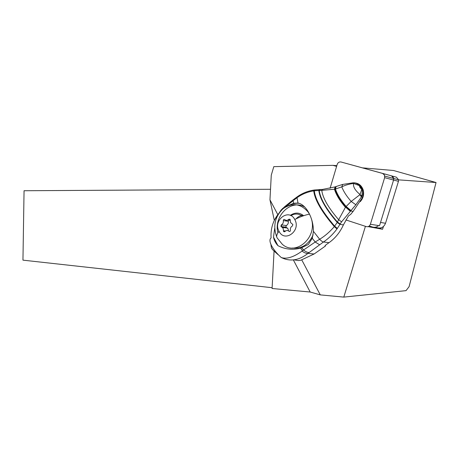 <?xml version="1.0" encoding="UTF-8"?>
<svg xmlns="http://www.w3.org/2000/svg" width="459" height="459" viewBox="0 0 459 459"><rect width="100%" height="100%" fill="white"/><g stroke="black" fill="none" stroke-linecap="round" stroke-linejoin="round"><path stroke-width="0.69" d="M366.316 226.614L345.92 219.947L366.316 226.614C368.221 227.016 369.575 226.235 370.384 224.273C369.575 226.235 368.221 227.016 366.316 226.614M341.031 161.993C339.224 161.711 337.944 162.532 337.187 164.454L330.084 188.31L337.187 164.454C337.944 162.532 339.224 161.711 341.031 161.993L382.565 173.427L384.464 175.022L384.648 177.667L370.384 224.273L379.53 225.713L393.581 180.037L393.403 177.438L391.527 175.872L341.031 161.993L382.565 173.427L384.464 175.022L384.648 177.667L370.384 224.273M360.16 201.725C363.264 198.317 364.274 194.392 363.189 189.946C361.6 185.402 358.554 183.038 354.05 182.854L353.373 183.457C348.851 184.093 344.996 185.229 341.8 186.865C343.481 191.369 346.602 196.228 351.175 201.444L345.788 206.808L350.653 210.945L353.114 211.404L362.65 197.232L363.304 191.271L362.53 189.418L361.698 189.223L359.902 186.159C358.531 184.162 356.683 183.049 354.354 182.825L354.061 182.843C356.259 183.164 358.003 184.07 359.288 185.568L353.573 183.462C352.942 186.721 355.094 190.405 360.04 194.501L361.732 189.556L362.329 191.042L361.732 189.504M359.684 185.849L360.59 185.511M293.341 259.897L310.186 292.022L320.279 294.885L343.797 297.099L406.043 290.639L409.107 286.634L436.05 182.521L393.506 170.496L362.444 167.856M310.186 292.022L272.089 288.499L274.063 251.153M272.13 287.713L22.95 260.15L24.057 190.737L270.523 189.28M320.279 294.885L301.747 259.869M277.603 214.261L269.961 199.814L274.298 220.406M343.797 297.099L365.416 226.316M336.613 166.376L332.93 165.349L273.805 166.64L271.275 175.154L269.961 199.814M332.93 165.349L336.82 165.676M398.601 179.859L436.05 182.521M382.565 173.427L350.452 164.569L396.415 177.203L398.596 179.802L393.719 178.494L393.581 180.037L384.648 177.667M374.389 227.314L377.562 227.796C381.291 228.576 383.942 227.067 385.52 223.263L398.458 181.328L398.596 179.802M378.864 228.054L382.582 229.259L383.431 226.511M382.582 229.259L368.078 226.637M378.6 225.57C376.764 227.176 374.739 227.664 372.519 227.027L369.283 225.977M385.52 223.263L380.534 222.443L393.581 180.037L398.458 181.328M396.415 177.203L391.527 175.872L393.719 178.494L384.785 176.101M360.487 185.413L359.701 185.866M325.012 245.72L325.253 246.162L314.14 253.976L307.978 253.414L323.457 242.002C328.564 238.542 333.068 234.193 336.975 228.961L341.565 221.852L355.868 204.748L361.405 196.957L362.65 197.232M293.967 259.828L298.201 260.569L300.714 260.27L314.14 253.976M303.646 215.713C299.377 212.374 294.953 212.242 290.369 215.323L290.312 215.363M301.202 215.374L301.54 215.231M288.648 205.54C291.987 203.75 295.464 203.01 299.096 203.326M274.694 228.467L273.507 237.096L277.93 245.657C275.561 243.161 274.086 240.309 273.507 237.096M301.873 247.682L303.548 250.012L315.195 242.013L312.269 238.25L308.305 244.538L300.593 248.147C292.601 250.189 285.05 249.357 277.93 245.657M281.683 224.939L281.212 226.66M315.017 189.923L313.738 190.846C307.57 191.856 301.999 194.146 297.019 197.714L298.011 203.056C301.626 203.75 304.919 206.464 307.897 211.203C311.546 217.365 313.394 224.078 313.44 231.347L319.642 239.259C321.174 240.866 322.447 241.784 323.457 242.002L329.051 242.65L325.833 244.922L325.253 246.162M312.269 238.25L313.44 231.347M298.011 203.056L293.559 203.268L288.355 205.643M297.673 196.492C302.573 193.078 308.092 190.921 314.22 190.032L313.738 190.846C314.736 199.791 321.593 211.708 334.313 226.608C329.677 231.961 324.788 236.178 319.642 239.259L315.195 242.013L319.51 244.704M293.559 203.268L293.112 200.698L296.956 197.76L297.334 196.716M285.32 207.112L293.112 200.698L294.001 199.177L297.294 196.762M281.264 257.539C286.651 259.335 293.588 257.178 302.074 251.073C304.179 252.754 306.153 253.534 307.983 253.414C299.572 259.949 291.339 261.613 283.278 258.4L281.264 257.539C272.371 249.535 267.66 240.482 271.091 237.905C270.5 228.674 273.048 220.538 278.733 213.498M302.074 251.067L303.548 250.012C305.562 251.698 307.415 252.519 309.114 252.479M329.051 242.65C335.248 238.238 340.033 232.323 343.407 224.904L348.456 215.931L350.762 214.296L353.114 211.404M336.975 228.961L334.313 226.608L337.176 222.495L339.947 224.348L343.407 224.904M337.176 222.495L339.947 224.348M337.348 228.45L334.674 226.161C322.075 211.415 315.287 199.613 314.312 190.76L321.77 190.359C322.711 197.938 328.328 207.703 338.61 219.654L341.565 221.852M320.405 189.544L319.223 190.353C320.13 198.368 326.194 208.931 337.417 222.036L345.432 207.302C339.763 200.715 336.108 194.691 334.473 189.223L321.77 190.359L322.447 189.435L335.265 186.865M322.826 189.406L319.82 189.561L319.097 190.359M335.994 186.561L335.454 189.016L334.473 189.223L335.07 186.893L335.736 186.658M350.315 211.289L345.564 207.107C339.958 200.589 336.332 194.616 334.68 189.183L335.288 186.853M351.003 210.578L346.097 206.418C340.698 200.13 337.147 194.329 335.454 189.016L341.8 186.865L342.724 184.403M353.137 182.814L342.626 184.432L336.063 186.538L335.552 188.993M359.386 185.654L360.728 186.36L362.53 189.418M355.868 204.748L351.175 201.444L359.942 194.673L361.405 196.957L361.95 195.775L362.329 191.042M350.452 211.146L345.564 207.107L345.788 206.808M335.862 186.618L335.231 189.068C336.912 194.415 340.486 200.262 345.943 206.619L350.819 210.767M361.732 196.291L359.942 194.673L361.95 195.775M353.832 182.808L353.373 183.457L353.143 182.843M340.188 223.958L337.417 222.036L337.222 222.414C325.856 209.143 319.716 198.46 318.816 190.365L319.521 189.578L320.313 189.55M297.019 197.714L297.679 196.504M282.147 209.493L283.473 207.732M280.931 210.704L282.492 208.656M303.049 215.219C300.347 215.495 298 216.717 296.015 218.886M290.903 215.638C294.867 213.332 298.683 213.51 302.343 216.172M292.544 248.009C301.729 248.956 308.586 244.595 313.107 234.922M304.787 207.095C291.006 198.678 273.392 216.074 277.907 232.833M276.766 237.056C272.789 226.058 274.907 216.585 283.128 208.65C292.469 202.39 300.863 203.589 308.299 212.247L309.67 214.502M311.254 218.398C317.852 237.401 295.711 256.518 282.308 244.286L277.253 238.049C276.106 236.505 276.697 234.245 279.032 231.261C284.574 243.023 301.316 230.802 294.77 219.511C288.923 207.847 272.669 220.251 279.032 231.261M284.867 231.577C286.227 230.257 287.609 230.171 289.021 231.313C289.87 231.709 290.323 231.37 290.392 230.298C290.134 228.301 290.811 226.855 292.417 225.966L292.871 224.52L290.616 222.609L290.019 219.241L288.837 219.259C287.466 220.59 286.083 220.693 284.689 219.574C283.851 219.184 283.398 219.528 283.329 220.59C283.582 222.575 282.916 224.003 281.333 224.893L280.891 226.321L283.1 228.221L283.582 231.428L284.867 231.577M288.487 230.9L288.057 228.846L285.859 226.958L286.296 225.541C287.873 224.663 288.533 223.246 288.286 221.284C288.35 220.222 288.797 219.89 289.635 220.274L290.174 220.681M291.201 215.455L290.369 215.323M300.593 248.147L302.47 250.78M320.003 189.561L314.444 189.997M283.06 208.707L284.379 206.952M309.475 214.141C304.965 215.024 300.066 216.814 294.77 219.511M289.927 231.422L289.021 231.313M285.532 230.992L283.478 230.745M286.324 227.36L281.361 226.723M286.296 225.541L281.333 224.893M288.286 221.284L283.329 220.59M289.635 220.274L287.879 220.022M290.157 219.448L288.837 219.259M363.304 191.271L362.363 191.047M361.709 189.527C359.15 186.503 360.166 187.708 359.299 185.608M354.061 182.843L353.16 182.814M324.995 245.76L325.213 246.156M284.253 207.015L293.444 199.59M282.285 208.77L282.618 208.466M281.39 209.631L274.677 219.643M270.867 243.976C271.521 249.518 271.217 248.376 277.97 254.573M284.655 231.755L283.742 231.646M287.5 228.077L282.537 227.446M286.009 227.171L281.046 226.534"/></g></svg>
